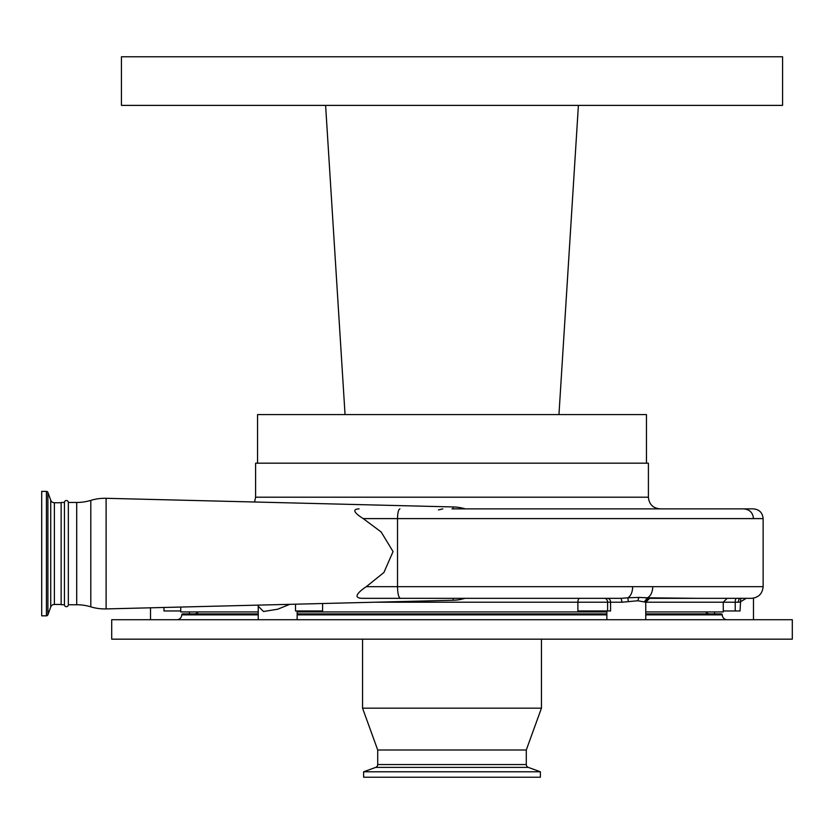 <?xml version="1.0" encoding="UTF-8"?>
<svg xmlns="http://www.w3.org/2000/svg" width="834" height="834" viewBox="0 0 834 834"><rect width="100%" height="100%" fill="white"/><g stroke="black" fill="none" stroke-linecap="round" stroke-linejoin="round"><path stroke-width="1.25" d="M452.007 508.876L753.404 508.876C759.315 509.459 762.557 512.702 763.131 518.602L363.217 518.602L381.169 531.988L393.054 551.576L383.911 572.489L366.314 586.667L397.516 586.667L397.516 518.602C397.641 512.764 398.433 509.522 399.903 508.876M465.33 508.876A46.673 46.673 0 0 0 453.164 506.947L106.106 498.305L106.106 608.914L453.164 600.261A46.673 46.673 0 0 0 460.441 599.51L465.08 598.332M106.106 498.305A48.612 48.612 0 0 0 90.802 500.379L90.802 606.839A48.612 48.612 0 0 0 106.106 608.914M459.92 599.594L460.441 599.51M746.242 598.332L740.039 602.085L738.132 602.221L645.745 602.221L637.801 600.761L622.018 602.221L621.153 598.332L362.279 598.332C350.958 598.051 360.757 590.326 366.314 586.667M400.383 598.332C398.621 597.571 397.662 593.683 397.516 586.667L763.131 586.667L763.131 518.602M363.217 518.602C358.641 515.725 349.415 509.324 359.079 508.876M289.752 604.337L277.701 609.216L263.502 611.51L258.248 606.235L258.248 619.725M322.602 603.514L322.602 610.968L295.507 610.968L295.507 604.191M646.36 598.332L727.154 598.332L723.266 602.221L723.266 611.937L645.756 611.937M606.86 611.937L297.144 611.937M111.704 619.725L792.3 619.725L792.3 639.167L111.704 639.167L111.704 619.725M622.018 602.221L610.571 602.221L610.571 610.968L577.889 610.968L577.889 602.221A3.889 1.804 90 0 1 579.693 598.332L621.153 598.332L579.693 598.332M180.738 610.968L163.964 610.968L163.964 607.465M698.798 598.332L647.497 597.801C650.812 595.872 652.574 592.15 652.772 586.667M740.759 598.228L740.039 610.968L723.266 610.968M258.248 611.937L180.738 611.937L180.738 607.048M621.153 598.332L627.929 597.801C630.921 595.872 632.506 592.15 632.683 586.667M628.221 601.512L627.929 597.801L638.907 597.415L647.497 597.801L644.588 601.512M763.131 586.667C762.443 593.745 758.554 597.634 751.465 598.332L649.634 598.332L646.882 599.469L645.745 602.221M258.248 613.887L182.677 613.887A0.97 0.97 0 0 0 181.708 614.856A4.858 4.858 0 0 1 176.85 619.725M645.756 614.856L722.296 614.856A4.858 4.858 0 0 0 727.154 619.725M198.242 611.937A4.858 4.858 0 0 1 194.343 613.887M705.762 611.937A4.858 4.858 0 0 0 709.661 613.887M297.144 613.887L606.86 613.887M645.756 613.887L721.327 613.887A0.97 0.97 0 0 1 722.296 614.856M377.719 764.549L526.285 764.549A3.107 3.107 0 0 0 528.329 767.395L540.38 771.784L540.38 777.225L363.624 777.225L363.624 771.784L375.675 767.395A3.107 3.107 0 0 0 377.719 764.549L377.719 750.006L362.55 708.16L541.454 708.16L541.454 639.167M362.55 708.16L362.55 639.167M526.285 764.549L526.285 750.006L541.454 708.16M363.624 771.784L540.38 771.784M377.719 750.006L526.285 750.006M648.404 497.21L255.6 497.21L255.6 463.183L648.404 463.183L648.404 497.21C649.092 504.299 652.98 508.187 660.069 508.876M333.652 105.386L325.604 105.386L345.047 414.571L257.55 414.571L257.55 463.183M309.831 414.571L307.736 414.571M596.268 414.571L582.288 414.571M554.881 414.571L646.454 414.571L646.454 463.183M578.4 105.386L558.957 414.571L578.4 105.386L782.573 105.386L782.573 56.775L121.43 56.775L121.43 105.386L578.4 105.386L558.957 414.571L345.047 414.571L325.604 105.386L345.047 414.571L346.819 414.571M90.802 500.379A48.612 48.612 0 0 1 76.707 502.464L76.707 604.744A48.612 48.612 0 0 1 90.802 606.839M76.707 502.464L68.336 502.464A1.949 1.949 0 0 0 66.397 500.515A1.949 1.949 0 0 0 64.447 502.464L61.143 502.464L61.143 604.744L64.447 604.744A1.949 1.949 0 0 0 66.397 606.693A1.949 1.949 0 0 0 68.336 604.744L76.707 604.744M61.143 502.756L54.387 502.756A3.889 3.889 0 0 1 50.738 500.192L47.892 492.404A1.553 1.553 0 0 0 46.433 491.382L41.7 491.382L41.7 615.836L46.433 615.836L46.433 491.382M61.143 604.452L54.387 604.452L54.387 502.756M68.336 502.464L68.336 604.744M64.447 502.464L64.447 604.744M46.433 615.836A1.553 1.553 0 0 0 47.892 614.804L50.738 607.016A3.889 3.889 0 0 1 54.387 604.452M607.433 598.332A3.889 3.148 90 0 1 610.571 602.221L374.56 602.221M453.164 506.947L453.164 508.876M607.6 610.968L607.6 602.221A3.889 3.148 90 0 0 604.452 598.332M736.422 598.332A3.889 1.199 90 0 0 735.223 602.221L735.223 610.968M181.708 614.856L258.248 614.856M297.144 614.856L606.86 614.856M637.801 600.761L638.907 597.415M738.132 602.221L739.331 598.332M375.675 767.395L528.329 767.395M453.164 598.332L453.164 600.261M50.738 607.016L50.738 500.192M47.892 614.804L47.892 492.404M258.248 606.245L258.06 605.119M297.144 619.725L297.144 610.968M255.6 497.21L254.578 502.005M753.477 518.602C752.904 512.702 749.662 509.459 743.761 508.876M438.444 509.918L442.823 508.876M753.477 619.725L753.477 598.155M189.412 613.887L189.412 611.937M649.644 598.332L645.756 602.221L645.756 619.725M606.86 610.968L606.86 619.725M150.527 619.725L150.527 607.798M714.592 613.887L714.592 611.937"/></g></svg>
